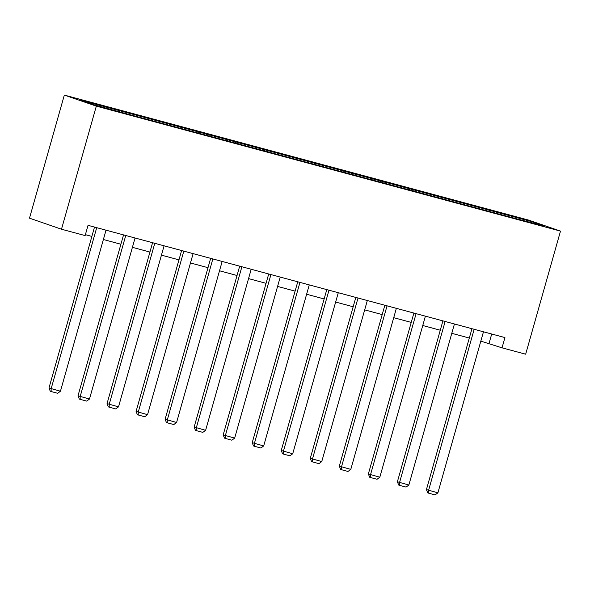 <?xml version="1.0" encoding="UTF-8"?>
<svg xmlns="http://www.w3.org/2000/svg" width="590" height="590" viewBox="0 0 590 590"><rect width="100%" height="100%" fill="white"/><g stroke="black" fill="none" stroke-linecap="round" stroke-linejoin="round"><path stroke-width="0.89" d="M96.325 106.141L61.493 229.222L29.5 218.175L64.332 95.093L528.507 220.063L560.5 231.11L96.325 106.141L64.332 95.093M531.789 221.663L79.893 99.998L93.043 104.541L127.838 114.15L516.449 218.772L544.931 226.206L531.789 221.663L531.096 222.482M480.821 341.138L502.031 347.834L504.937 337.576L88.035 225.336L85.13 235.587L61.493 229.222M122.705 111.525L122.831 112.557M140.567 116.333L140.693 117.366M151.741 119.342L151.866 120.375M169.603 124.151L169.728 125.183M180.776 127.16L180.894 128.192M198.638 131.968L198.764 133.001M209.804 134.977L209.929 136.01M227.674 139.786L227.799 140.818M238.839 142.795L238.965 143.827M256.709 147.603L256.834 148.636M267.875 150.612L268 151.645M285.744 155.421L285.87 156.453M296.91 158.43L297.036 159.462M314.78 163.238L314.905 164.271M325.945 166.247L326.071 167.28M343.808 171.056L343.933 172.088M354.981 174.057L355.106 175.097M372.843 178.873L372.969 179.906M384.009 181.875L384.134 182.915M401.878 186.691L402.004 187.723M413.044 189.692L413.17 190.732M430.914 194.508L431.039 195.541M442.08 197.51L442.205 198.55M459.949 202.326L460.075 203.358M471.115 205.327L471.24 206.36M488.985 210.143L489.11 211.176M500.15 213.145L500.276 214.177M502.031 347.834L525.668 354.199L560.5 231.11M85.388 234.673L91.863 236.413M103.375 239.518L120.898 244.231M132.411 247.335L149.934 252.048M161.446 255.145L178.969 259.866M190.481 262.963L208.005 267.683M219.517 270.781L237.04 275.501M248.552 278.598L266.075 283.318M277.58 286.416L295.103 291.136M306.616 294.233L324.139 298.953M335.651 302.05L353.174 306.771M364.686 309.868L382.209 314.588M393.722 317.685L411.245 322.406M422.757 325.503L440.28 330.223M451.785 333.32L469.316 338.041M111.54 108.516L111.665 109.556M491.706 334.014L489.066 343.358M496.994 212.053L496.669 213.211M467.959 204.236L467.634 205.394M438.923 196.426L438.599 197.576M409.888 188.608L409.563 189.759M380.86 180.791L380.528 181.941M351.824 172.973L351.493 174.124M322.789 165.156L322.465 166.306M293.754 157.338L293.429 158.489M264.718 149.521L264.394 150.671M235.683 141.703L235.358 142.854M206.648 133.886L206.323 135.036M177.62 126.068L177.288 127.219M148.584 118.251L148.252 119.401M119.549 110.433L119.224 111.591M483.468 331.794L437.898 492.842L426.43 489.589L427.713 492.856L428.583 493.159L428.591 490.334L474.161 329.294M471.956 328.696L426.43 489.589M437.898 492.842L435.096 494.907L428.583 493.159M454.433 323.976L408.863 485.024L397.395 481.772L398.685 485.039L399.548 485.341L399.555 482.517L445.125 321.476M442.92 320.879L397.395 481.772M408.863 485.024L406.06 487.089L399.548 485.341M425.397 316.166L379.827 477.207L368.359 473.954L369.65 477.222L370.513 477.524L370.52 474.699L416.09 313.659M413.885 313.061L368.359 473.954M379.827 477.207L377.025 479.272L370.513 477.524M396.362 308.349L350.792 469.389L339.324 466.137L340.614 469.404L341.477 469.706L341.485 466.889L387.055 305.841M384.85 305.244L339.324 466.137M350.792 469.389L347.989 471.462L341.477 469.706M367.327 300.531L321.757 461.572L310.288 458.319L311.579 461.587L312.442 461.889L312.449 459.072L358.019 298.024M355.814 297.426L310.288 458.319M321.757 461.572L318.961 463.644L312.442 461.889M338.291 292.714L292.721 453.754L281.253 450.502L282.544 453.769L283.406 454.071L283.414 451.254L328.991 290.206M326.786 289.616L281.253 450.502M292.721 453.754L289.926 455.827L283.406 454.071M309.263 284.896L263.686 445.937L252.218 442.684L253.508 445.952L254.379 446.254L254.386 443.437L299.956 282.389M297.751 281.799L252.218 442.684M263.686 445.937L260.891 448.009L254.379 446.254M280.228 277.079L234.658 438.119L223.19 434.874L224.48 438.134L225.343 438.436L225.351 435.619L270.921 274.571M268.716 273.981L223.19 434.874M234.658 438.119L231.855 440.192L225.343 438.436M251.193 269.261L205.622 430.309L194.154 427.057L195.445 430.324L196.308 430.619L196.315 427.802L241.885 266.754M239.68 266.164L194.154 427.057M205.622 430.309L202.82 432.374L196.308 430.619M222.157 261.444L176.587 422.492L165.119 419.239L166.41 422.506L167.272 422.801L167.28 419.984L212.85 258.936M210.645 258.346L165.119 419.239M176.587 422.492L173.785 424.557L167.272 422.801M193.122 253.626L147.552 414.674L136.084 411.422L137.374 414.689L138.237 414.984L138.244 412.167L183.815 251.119M181.609 250.529L136.084 411.422M147.552 414.674L144.749 416.739L138.237 414.984M164.086 245.809L118.516 406.857L107.048 403.604L108.339 406.871L109.202 407.166L109.209 404.349L154.779 243.301M152.581 242.711L107.048 403.604M118.516 406.857L115.721 408.922L109.202 407.166M135.051 237.991L89.481 399.039L78.013 395.787L79.303 399.054L80.174 399.349L80.174 396.532L125.751 235.484M123.546 234.894L78.013 395.787M89.481 399.039L86.686 401.104L80.174 399.349M106.023 230.174L60.445 391.222L48.985 387.969L50.268 391.236L51.138 391.531L51.146 388.714L96.716 227.666M94.511 227.076L48.985 387.969M60.445 391.222L57.65 393.287L51.138 391.531"/></g></svg>
